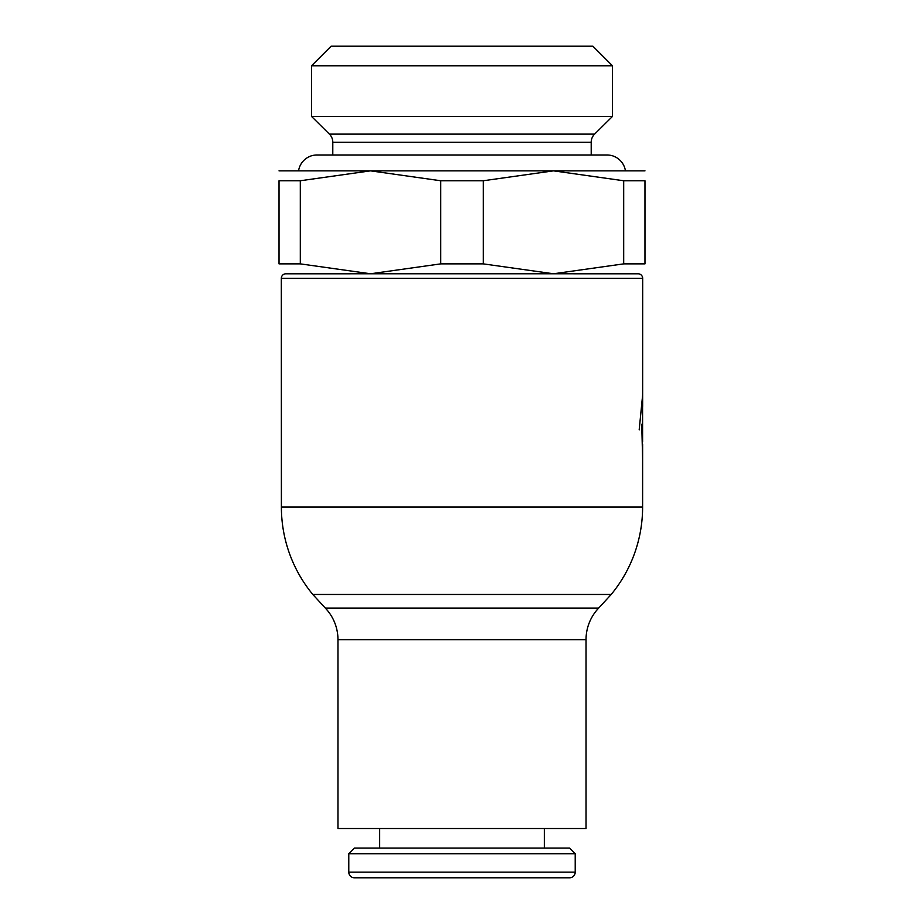 <?xml version="1.0" encoding="UTF-8"?>
<svg xmlns="http://www.w3.org/2000/svg" width="924" height="924" viewBox="0 0 924 924"><rect width="100%" height="100%" fill="white"/><g stroke="black" fill="none" stroke-linecap="round" stroke-linejoin="round"><path stroke-width="1.39" d="M638.103 273.793L462 273.77L638.103 273.793A4.574 4.574 0 0 1 642.677 278.367L281.323 278.367A4.574 4.574 0 0 1 285.897 273.793L370.512 273.77L440.713 263.871L440.713 180.757L370.512 170.848L300.312 180.757L300.312 263.871L370.512 273.77L462 273.77L285.897 273.793M325.329 608.084L598.671 608.084A45.738 45.738 0 0 0 586.035 639.651L586.035 828.528L337.965 828.528L337.965 639.651A45.738 45.738 0 0 0 325.329 608.084L312.797 594.455A137.226 137.226 0 0 1 281.393 507.08L281.323 278.367M281.393 507.08L642.607 507.08A137.226 137.226 0 0 1 611.203 594.455L312.797 594.455M483.287 263.871L553.488 273.77L623.688 263.871L623.688 180.757L553.488 170.848L483.287 180.757L483.287 263.871L440.713 263.871M317.001 154.978L606.999 154.978A18.642 18.642 0 0 1 625.433 170.848L298.567 170.848A18.642 18.642 0 0 1 317.001 154.978L332.79 154.978L332.802 142.261A11.446 11.446 0 0 0 329.406 134.13L311.538 116.447L612.462 116.447L594.594 134.13L329.406 134.13M332.802 142.261L591.198 142.261A11.446 11.446 0 0 1 594.594 134.13M311.538 65.777L331.115 46.2L592.885 46.2L612.462 65.777L311.538 65.777L311.538 116.447M483.287 180.757L440.713 180.757M644.975 170.848L279.025 170.848M575.213 872.141A5.66 5.66 0 0 1 569.554 877.8L354.446 877.8A5.66 5.66 0 0 1 348.787 872.141L575.213 872.141L575.213 853.73L348.787 853.73L348.787 872.141M575.213 853.73L569.554 848.07L354.446 848.07L348.787 853.73M642.654 360.106L642.642 394.987L639.189 429.868L642.642 394.987L642.677 278.367M642.619 444.213L642.619 459.101L641.753 424.22C642.711 401.282 642.711 401.282 641.753 424.22M642.573 407.137L642.596 441.684M642.619 459.101L642.607 483.772L642.619 459.101M641.822 424.22C642.711 402.183 642.711 402.183 641.822 424.22C642.7 446.269 642.7 446.269 641.822 424.22M642.642 394.987L642.642 406.433M623.688 180.757L644.975 180.757C644.975 167.521 644.975 167.521 644.975 180.757L644.975 263.871C644.975 277.096 644.975 277.096 644.975 263.871L623.688 263.871M300.312 180.757L279.025 180.757C279.025 167.521 279.025 167.521 279.025 180.757L279.025 263.871C279.025 277.096 279.025 277.096 279.025 263.871L300.312 263.871M586.035 639.651L337.965 639.651M598.671 608.084L611.203 594.455M591.198 142.261L591.21 154.978M612.462 65.777L612.462 116.447M544.34 828.528L544.34 848.07M642.607 507.08L642.619 471.436M379.66 828.528L379.66 848.07"/></g></svg>
